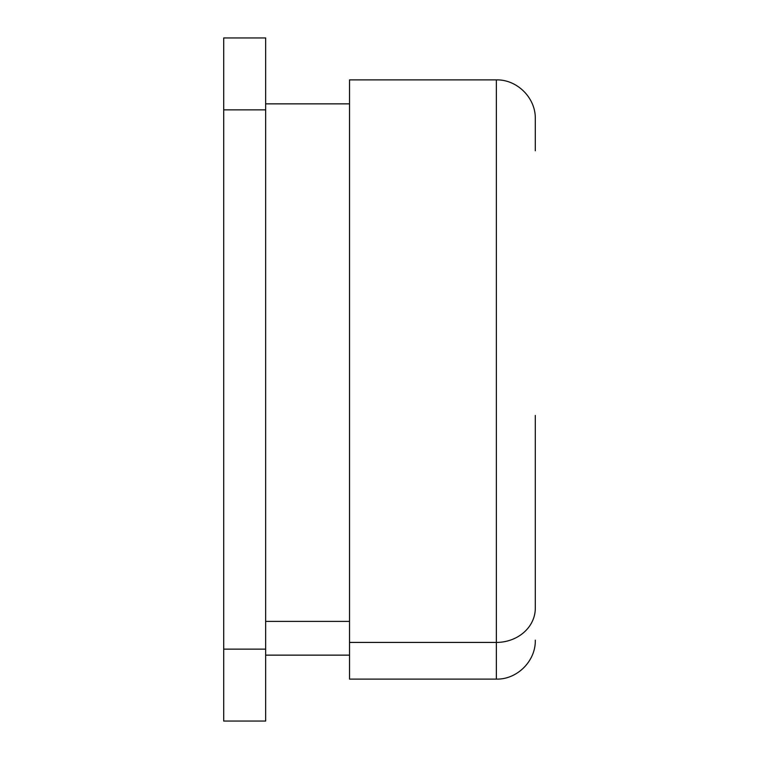 <?xml version="1.0" encoding="UTF-8"?>
<svg xmlns="http://www.w3.org/2000/svg" width="759" height="759" viewBox="0 0 759 759"><rect width="100%" height="100%" fill="white"/><g stroke="black" fill="none" stroke-linecap="round" stroke-linejoin="round"><path stroke-width="1.14" d="M349.538 621.393L265.65 621.393L349.538 621.393M265.65 103.86L349.538 103.86L349.538 655.14L265.65 655.14M535.294 640.16C535.835 660.975 517.154 679.647 496.348 679.106L496.348 642.427A38.946 34.183 0 0 0 535.294 608.244L535.294 415.448L535.294 608.244A38.946 34.183 180 0 1 496.348 642.427L496.348 679.106L349.538 679.106L349.538 642.427L496.348 642.427L496.348 79.894L496.348 642.427L349.538 642.427L349.538 79.894L496.348 79.894C517.154 79.353 535.835 98.025 535.294 118.84L535.294 150.756M265.65 721.05L223.706 721.05L223.706 649.144L265.65 649.144L265.65 721.05L265.65 649.144L223.706 649.144L223.706 109.856L265.65 109.856L265.65 649.144L265.65 109.856L223.706 109.856L223.706 37.95L265.65 37.95L265.65 109.856L265.65 37.95L223.706 37.95L223.706 721.05L265.65 721.05M265.65 142.815L265.65 616.185"/></g></svg>
